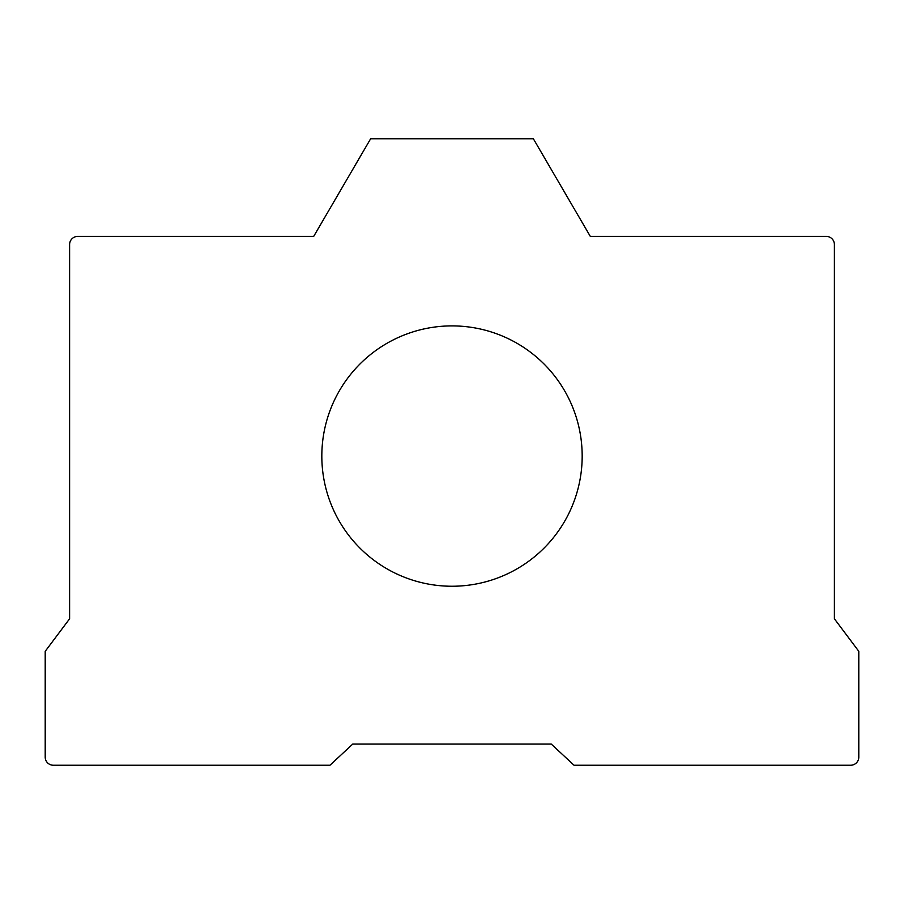 <?xml version="1.0" encoding="UTF-8"?>
<svg xmlns="http://www.w3.org/2000/svg" width="904" height="904" viewBox="0 0 904 904"><rect width="100%" height="100%" fill="white"/><g stroke="black" fill="none" stroke-linecap="round" stroke-linejoin="round"><path stroke-width="1.36" d="M321.824 456.068A130.176 130.176 0 0 0 452 586.244A130.176 130.176 0 0 0 582.176 456.068A130.176 130.176 0 0 0 452 325.892A130.176 130.176 0 0 0 321.824 456.068M574.04 765.236L850.664 765.236A8.136 8.136 0 0 0 858.8 757.1L858.8 651.332L834.392 618.788L834.392 244.532A8.136 8.136 0 0 0 826.256 236.396L590.312 236.396L533.36 138.764L370.64 138.764L313.688 236.396L77.744 236.396A8.136 8.136 0 0 0 69.608 244.532L69.608 618.788L45.2 651.332L45.2 757.1A8.136 8.136 0 0 0 53.336 765.236L329.96 765.236L352.741 744.082L551.259 744.082L574.04 765.236"/></g></svg>
